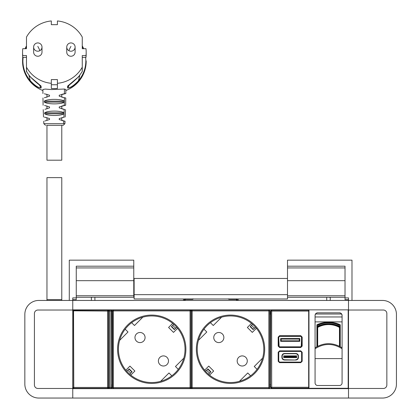 <?xml version="1.0" encoding="UTF-8"?>
<svg xmlns="http://www.w3.org/2000/svg" width="419" height="419" viewBox="0 0 419 419"><rect width="100%" height="100%" fill="white"/><g stroke="black" fill="none" stroke-linecap="round" stroke-linejoin="round"><path stroke-width="0.63" d="M69.287 300.444L69.287 260.157L133.776 260.157L133.776 266.196L76.258 266.196L76.258 297.893L72.77 297.893L72.77 300.444L348.508 300.444L348.508 297.893L345.02 297.893L345.02 299.637L348.508 299.637M72.77 309.856L308.971 309.856L308.971 388.287L348.184 388.287L348.184 309.856L348.508 309.856M112.02 311.946L112.512 311.946M190.949 311.946L191.3 311.946M269.736 311.946L270.564 311.946M348.184 311.946L348.508 311.946M111.779 312.296L112.512 312.296M190.949 312.296L191.3 312.296M269.736 312.296L270.564 312.296M348.184 312.296L348.508 312.296M111.779 313.517L112.512 313.517M190.949 313.517L191.3 313.517M269.736 313.517L270.564 313.517M348.184 313.517L348.508 313.517M112.02 314.041L112.512 314.041M190.949 314.041L191.3 314.041M269.736 314.041L270.564 314.041M348.184 314.041L348.508 314.041M72.77 398.05L72.77 388.465L37.914 388.465A3.488 3.488 0 0 1 34.426 384.977L34.426 313.517A3.488 3.488 0 0 1 37.914 310.029L72.77 310.029L72.77 300.444L38.784 300.444A13.942 13.942 0 0 0 24.841 314.386L24.841 384.108A13.942 13.942 0 0 0 38.784 398.05L348.508 398.05L348.508 300.444L382.495 300.444A13.942 13.942 0 0 1 396.437 314.386L396.437 384.108A13.942 13.942 0 0 1 382.495 398.05L348.508 398.05M72.77 388.638L348.508 388.638M112.02 386.548L112.512 386.548M190.949 386.548L191.3 386.548M269.736 386.548L270.564 386.548M348.184 386.548L348.508 386.548M111.779 386.198L112.512 386.198M190.949 386.198L191.3 386.198M269.736 386.198L270.564 386.198M348.184 386.198L348.508 386.198M111.779 384.977L112.512 384.977M190.949 384.977L191.3 384.977M269.736 384.977L270.564 384.977M348.184 384.977L348.508 384.977M112.02 384.453L112.512 384.453M190.949 384.453L191.3 384.453M269.736 384.453L270.564 384.453M348.184 384.453L348.508 384.453M348.508 314.386L348.184 314.386M348.508 384.108L348.184 384.108M345.02 297.893L345.02 266.196L287.502 266.196L287.502 260.157L351.991 260.157L351.991 300.444M345.02 297.275L287.502 297.275L287.502 280.672L345.02 280.672M287.502 266.196L287.502 280.672M287.502 267.935L345.02 267.935M287.502 294.662L134.122 294.662L134.122 298.967L287.502 298.967L287.502 295.746L345.02 295.746M76.258 297.275L133.776 297.275L133.776 280.672L76.258 280.672M76.258 295.746L133.776 295.746M76.258 267.935L133.776 267.935L133.776 280.672M72.77 299.637L76.258 299.637L76.258 297.893M133.776 266.196L133.776 267.935M348.508 310.029L383.364 310.029A3.488 3.488 0 0 1 386.852 313.517A3.488 3.488 0 0 0 383.364 310.029M348.508 388.465L383.364 388.465A3.488 3.488 0 0 0 386.852 384.977L386.852 313.517M34.426 384.977A3.488 3.488 0 0 0 37.914 388.465M72.77 388.465L72.77 310.029M37.914 310.029A3.488 3.488 0 0 0 34.426 313.517M348.184 377.655L348.508 377.655M348.184 380.274L348.508 380.274M348.184 318.22L348.508 318.22M348.184 320.839L348.508 320.839M383.364 388.465A3.488 3.488 0 0 0 386.852 384.977M184.318 298.962L184.318 300.444L184.318 298.962M237.306 300.444L237.306 299.402M237.107 298.941A0.869 0.754 180 0 1 237.306 299.423L237.306 300.271L236.436 299.281L236.436 300.444M185.193 300.444L185.193 299.281L184.318 300.271L184.318 299.402M329.428 297.275L330.156 297.637L330.298 297.275L330.203 300.444M133.776 282.202L134.122 282.202M287.502 278.457L134.122 278.457L134.122 294.662M133.776 296.846L134.122 296.846M91.332 297.275L91.421 300.444M92.201 297.275L91.468 297.637M174.54 329.397L174.325 329.612L171.366 326.652L171.581 326.438L174.54 329.397L176.703 327.234M173.744 324.275L171.581 326.438M175.116 325.553L175.425 325.862M126.758 371.26L129.136 368.882L132.095 371.842L129.717 374.219M128.036 372.632L128.345 372.941M172.675 323.374L168.585 327.464L173.513 332.393L177.604 328.302M125.857 370.192L129.948 366.101L134.876 371.03L130.786 375.12M167.019 364.525A5.054 5.054 0 0 0 167.008 357.376A5.054 5.054 0 0 0 159.859 357.386A5.054 5.054 0 0 0 159.869 364.535A5.054 5.054 0 0 0 167.019 364.525M136.447 333.964A5.054 5.054 0 0 0 136.447 341.113A5.054 5.054 0 0 0 143.597 341.113A5.054 5.054 0 0 0 143.597 333.964A5.054 5.054 0 0 0 136.447 333.964M185.02 349.247A33.29 33.29 0 0 0 151.73 315.957A33.29 33.29 0 0 0 118.441 349.247A33.29 33.29 0 0 0 151.73 382.537A33.29 33.29 0 0 0 185.02 349.247M119.651 340.348L128.005 331.995L125.176 329.166M142.832 317.167L134.478 325.521L131.65 322.693M183.81 358.145L175.456 366.499L178.285 369.328M160.629 381.327L168.983 372.973L171.811 375.801M190.949 387.591L190.074 387.591L190.074 310.903L113.387 310.903L113.387 387.591L190.074 387.591L190.074 388.465A0.869 0.869 0 0 0 190.949 387.591L190.949 310.903A0.869 0.869 0 0 0 190.074 310.029L190.074 310.903L190.949 310.903M190.074 388.465L113.387 388.465A0.869 0.869 0 0 1 112.512 387.591L112.512 310.903A0.869 0.869 0 0 1 113.387 310.029L190.074 310.029M253.327 329.397L253.113 329.612L250.153 326.652L250.368 326.438L253.327 329.397L255.49 327.234M252.531 324.275L250.368 326.438M253.904 325.553L254.213 325.862M205.546 371.26L207.924 368.882L210.883 371.842L208.505 374.219M206.824 372.632L207.133 372.941M251.463 323.374L247.372 327.464L252.301 332.393L256.391 328.302M204.645 370.192L208.735 366.101L213.664 371.03L209.573 375.12M245.806 364.525A5.054 5.054 0 0 0 245.796 357.376A5.054 5.054 0 0 0 238.647 357.386A5.054 5.054 0 0 0 238.657 364.535A5.054 5.054 0 0 0 245.806 364.525M215.235 333.964A5.054 5.054 0 0 0 215.235 341.113A5.054 5.054 0 0 0 222.384 341.113A5.054 5.054 0 0 0 222.384 333.964A5.054 5.054 0 0 0 215.235 333.964M263.808 349.247A33.29 33.29 0 0 0 230.518 315.957A33.29 33.29 0 0 0 197.229 349.247A33.29 33.29 0 0 0 230.518 382.537A33.29 33.29 0 0 0 263.808 349.247M198.438 340.348L206.792 331.995L203.964 329.166M221.62 317.167L213.266 325.521L210.438 322.693M262.598 358.145L254.244 366.499L257.072 369.328M239.417 381.327L247.77 372.973L250.599 375.801M269.736 387.591L268.862 387.591L268.862 310.903L192.174 310.903L192.174 387.591L268.862 387.591L268.862 388.465A0.869 0.869 0 0 0 269.736 387.591L269.736 310.903A0.869 0.869 0 0 0 268.862 310.029L268.862 310.903L269.736 310.903M268.862 388.465L192.174 388.465A0.869 0.869 0 0 1 191.3 387.591L191.3 310.903A0.869 0.869 0 0 1 192.174 310.029L268.862 310.029M108.469 310.83L107.594 309.955L109.511 309.955L108.641 310.83M108.641 387.664L109.511 388.539L107.594 388.539L108.469 387.664M108.641 387.439L109.511 387.439L109.511 388.308A0.869 0.869 180 0 1 108.641 387.439L108.641 311.055L109.511 311.055L109.511 310.186A0.869 0.869 180 0 0 108.641 311.055M107.594 309.955L107.594 310.186A0.869 0.869 0 0 1 108.469 311.055L108.469 387.439A0.869 0.869 180 0 1 107.594 388.308L107.594 388.539M112.02 312.296L112.02 310.814L111.15 309.94L110.909 311.055L109.511 311.055L109.511 387.439L110.909 387.439L111.15 388.554L73.54 388.554L72.67 387.68M111.15 388.554L112.02 387.68L111.779 311.055L110.909 311.055L110.909 387.439L111.779 387.439A0.869 0.869 135 0 1 110.909 388.308L109.511 388.539M111.15 309.94L73.54 309.94L72.67 310.814L107.594 311.055L107.594 387.439L108.469 387.439M112.02 387.68L112.02 386.198M112.02 384.977L112.02 313.517M72.77 387.58L73.786 387.439L73.786 388.308L107.594 388.308L107.594 387.439L73.786 387.439L73.54 309.94M61.776 94.354L61.776 97.114M61.776 106.028L61.776 108.793M61.776 117.708L61.776 120.473M61.776 125.333L61.776 160.194L46.965 160.194L46.965 125.333M46.572 94.244L46.965 94.354L46.965 97.114L46.635 97.213M46.609 105.934L46.965 106.028L46.965 108.793L46.483 108.935M46.478 117.577L46.965 117.708L46.965 120.473M61.776 300.444L61.776 177.625L46.965 177.625L46.965 299.632L61.776 299.632L46.965 299.632L46.965 300.444M64.028 113.821C60.493 116.047 48.143 116.053 44.671 113.795L64.07 113.795L63.908 117.2L59.231 118.577L59.22 119.541L65.05 121.243L64.919 123.689L63.18 125.333L46.64 125.333M42.921 93.542L42.916 89.488L45.32 89.079L51.527 89.566L64.421 89.032L65.825 89.488L65.82 93.542L59.231 95.218L59.22 96.187L64.385 97.768L64.322 102.21C60.687 104.436 47.724 104.457 44.294 102.116L64.447 102.116L61.776 103.236M62.169 94.244L64.39 93.756M64.547 93.725L65.82 93.542M62.106 97.213L65.778 97.999L65.647 105.242L59.231 106.897L59.22 107.866L64.646 109.495M64.474 97.784L65.778 97.999M62.132 105.934L64.18 105.468M64.463 105.42L65.647 105.242M63.819 109.328L62.258 108.935M64.165 109.401L64.07 113.795M63.908 117.2L64.4 117.111M63.452 117.294L62.263 117.577M65.05 121.243L63.971 121.039M63.662 120.971L61.808 120.483M44.341 117.111L45.289 117.294M44.864 113.926L46.965 114.785M44.713 112.758L46.965 111.789M44.561 105.468L49.51 106.897L49.521 107.866L44.922 109.328M44.419 102.21L46.965 103.236M44.356 97.768L49.521 96.187L49.51 95.218L44.351 93.756M64.065 112.79C60.676 110.537 47.939 110.527 44.629 112.826L44.671 113.795M64.343 101.047C60.776 98.811 47.619 98.784 44.273 101.147L44.294 102.116M44.833 117.2L49.51 118.577L49.521 119.541L44.765 121.039M85.659 57.382L85.853 60.813C85.764 68.391 83.271 75.053 78.39 80.799C73.817 85.586 70.272 87.948 67.763 87.89A51.417 50.636 180 0 0 69.491 84.601M83.355 48.698L82.26 46.409M68.035 85.675L67.606 88.032C70.203 88.184 73.88 85.864 78.631 81.077L78.39 80.799A57.901 57.021 180 0 0 79.793 75.284M40.837 85.822A51.417 50.636 0 0 0 40.978 86.073L40.706 85.675M28.948 75.284A57.901 57.021 0 0 0 30.351 80.799C34.929 85.586 38.469 87.948 40.978 87.89L41.135 86.214C38.538 84.47 34.861 81.307 30.11 76.724L30.351 76.567L30.11 76.724L26.528 71.581L26.806 71.481L26.528 71.581A0.351 0.346 0 0 1 26.481 71.413L26.481 57.382L22.752 57.382A31.807 31.325 180 0 1 22.563 53.946L22.563 52.129A31.807 31.325 180 0 1 22.752 48.698L26.481 48.698L26.481 41.434M39.25 84.601A51.417 50.636 0 0 0 40.978 87.89A0.351 0.346 0 0 0 41.135 88.032C38.538 88.184 34.861 85.864 30.11 81.077L30.351 80.799C25.47 75.053 22.977 68.391 22.888 60.813L23.082 57.382M25.386 48.698L26.481 46.415M30.11 81.077C25.171 75.268 22.657 68.533 22.563 60.875L22.752 55.565L26.481 55.565L26.481 67.113A0.351 0.346 0 0 0 26.528 67.276L26.528 71.581M25.061 48.698L26.481 45.797L25.061 48.698M65.825 90.541A31.807 31.325 180 0 0 86.178 61.315L86.178 60.875C86.084 68.533 83.57 75.268 78.631 81.077M83.68 48.698L82.26 45.797L83.68 48.698M85.989 55.565L82.26 55.565L82.26 71.413L82.26 57.382L85.989 57.382A31.807 31.325 180 0 0 86.178 53.946L86.178 52.129A31.807 31.325 180 0 1 85.989 55.565L85.989 57.382M86.178 52.129A31.807 31.325 180 0 0 85.989 48.698L82.26 48.698L82.26 41.434M42.916 90.541A31.807 31.325 180 0 1 22.563 61.315L22.762 57.382M67.805 85.947L78.631 76.729L82.213 71.586A0.351 0.351 0 0 0 82.26 71.413A0.351 0.346 180 0 1 82.213 71.581L78.631 76.724L78.39 76.567L78.631 76.724C73.88 81.307 70.203 84.47 67.606 86.214A0.351 0.346 0 0 0 67.763 86.073A51.417 50.636 180 0 0 67.904 85.822M82.26 67.113A0.351 0.346 180 0 1 82.213 67.276A31.807 31.325 180 0 1 57.419 83.313L57.419 88.456A31.807 31.325 180 0 1 51.322 88.456L51.322 83.313A31.807 31.325 180 0 1 26.528 67.276M57.419 84.743L51.322 84.743M40.936 85.947L30.11 76.729L26.528 71.586A0.351 0.351 0 0 1 26.481 71.413L26.481 67.113M26.481 48.698L26.481 37.15A0.351 0.346 180 0 1 26.528 36.987A31.807 31.325 180 0 1 51.322 20.95L51.322 24.669L51.322 20.95M22.752 55.565A31.807 31.325 180 0 1 22.563 52.129M57.419 24.669L57.419 20.95L57.419 24.669L51.322 24.669M57.419 20.95A31.807 31.325 180 0 1 82.213 36.987A0.351 0.346 0 0 1 82.26 37.15L82.26 48.698M51.322 83.313L51.322 79.594L57.419 79.594L57.419 83.313M75.111 47.106L75.111 52.129A4.185 4.122 180 0 1 68.925 55.748A4.185 4.122 180 0 1 66.747 52.129L66.747 47.106A4.185 4.122 180 0 0 68.925 50.72A4.185 4.122 180 0 0 75.111 47.106A4.185 4.185 0 0 0 72.911 43.424A4.185 4.185 0 0 0 66.747 47.106M39.815 50.72A4.185 4.122 0 0 0 41.994 47.106L41.994 52.129A4.185 4.122 180 0 1 39.815 55.748A4.185 4.122 180 0 1 33.63 52.129L33.63 47.106A4.185 4.122 0 0 0 39.815 50.72A4.185 0.346 -118.3 0 0 37.815 46.383M348.184 309.856L308.971 309.856M315.067 358.596L315.067 382.887A2.614 2.614 0 0 0 317.681 385.501L339.469 385.501A2.614 2.614 0 0 0 342.082 382.887L342.082 358.596L315.067 358.596L315.067 315.434A2.614 2.614 0 0 1 317.681 312.82L339.469 312.82A2.614 2.614 0 0 1 342.082 315.434L342.082 348.095M315.067 348.095L315.067 348.755C324.076 343.046 333.079 343.046 342.082 348.755L342.082 358.596M315.067 315.434L315.486 314.014L341.668 314.014L342.082 315.434M339.469 312.82L340.747 313.155M317.681 312.82L316.403 313.155M315.067 347.786C324.076 342.323 333.079 342.323 342.082 347.786M342.082 321.881L315.067 321.881M316.9 346.67L316.9 324.762A28.235 28.235 0 0 1 340.254 324.762L340.254 346.67M337.981 326.192L338.164 325.793A23.092 23.092 0 0 0 318.99 325.799L319.173 326.192A22.657 22.657 0 0 0 317.958 326.794A22.657 22.657 0 0 1 337.981 326.192L339.264 326.825L339.903 326.443L339.903 325.458L338.164 324.84A23.967 23.967 0 0 0 318.99 324.84L318.99 325.799L317.246 326.443A0.435 0.435 0 0 0 317.89 326.83L317.246 326.443A0.435 0.435 0 0 0 317.89 326.83L319.173 326.192M317.681 346.256L317.681 327.438L317.246 327.438L317.246 325.463L318.817 324.442A24.402 24.402 0 0 1 338.337 324.442L338.164 325.793L339.903 326.443A0.435 0.435 0 0 1 339.264 326.825L339.469 327.438L339.903 327.438L339.903 346.482M318.817 324.442L318.99 324.84L317.246 325.463M338.337 324.442L339.903 325.458M339.469 346.256L339.469 327.438A22.223 22.223 0 0 0 317.681 327.438L317.89 326.83M339.264 326.825A22.657 22.657 0 0 0 338.123 326.254A22.657 22.657 0 0 1 339.264 326.825A0.435 0.435 0 0 0 339.903 326.443L339.903 327.438M317.246 346.482L317.246 327.438M332.408 322.494L330.638 322.494M326.516 322.494L324.741 322.494M281.159 340.815L299.286 340.815L299.286 339.071L281.159 339.071L281.159 340.815L280.636 341.333L299.81 341.333L299.286 340.815M299.81 341.333L299.81 338.547L280.636 338.547L281.159 339.071M299.286 339.071L299.81 338.547M280.636 338.547L280.636 341.333M279.127 346.597L278.708 337.096L278.185 337.096L278.185 346.099L278.708 346.099L279.573 346.969L279.573 347.487L278.185 346.099M279.573 347.487L300.779 347.487L300.779 346.969L279.573 346.969L300.638 346.827L279.714 346.827L278.708 346.099L278.708 337.096L279.573 336.227L279.573 335.708L300.779 335.708L302.167 337.096L301.649 337.096L301.649 346.099L302.167 346.099L302.167 337.096M301.224 346.597L301.649 337.096L300.779 336.227L300.779 335.708M301.224 336.598L301.507 337.237L301.507 345.958L300.638 346.827L301.507 345.958M279.127 336.598L278.85 337.237L279.573 336.227L300.779 336.227L301.507 337.237M300.638 336.368L279.714 336.368M278.185 352.259L278.708 352.259L279.573 351.389L279.573 350.871L278.185 352.259L278.185 361.262L278.708 361.262L279.573 362.131L279.573 362.65L278.185 361.262M279.573 350.871L300.779 350.871L300.779 351.389L301.649 352.259L302.167 352.259L302.167 361.262L301.649 361.262L301.649 352.259L300.742 351.426L279.609 351.426L278.74 352.295L278.74 361.23L279.573 362.131L300.779 362.131L300.779 362.65L302.167 361.262M300.742 362.095L301.612 361.23L300.742 362.095L279.609 362.095M308.971 309.96L271.439 309.96L270.564 310.83L270.564 387.528L271.439 388.397L271.68 388.151L271.68 311.076L308.672 311.076L308.672 387.282L270.81 387.282L271.68 388.151L308.672 388.151L308.672 387.282L308.971 387.282M270.564 387.528L270.81 311.076L271.68 310.201L308.672 310.201L308.672 311.076L308.971 311.076M309.337 388.287L271.439 388.397M308.971 388.104L308.672 388.151L308.913 388.397M308.971 310.254L308.672 310.201L308.913 309.96M301.612 352.295L301.612 361.23M295.84 353.489L284.511 353.489C282.925 353.646 282.05 354.516 281.898 356.103L281.898 357.417C282.05 359.004 282.925 359.874 284.511 360.031L295.84 360.031L284.758 359.785C283.171 359.628 282.296 358.758 282.144 357.171L282.144 356.349C282.296 354.762 283.171 353.893 284.758 353.736L295.594 353.736C297.181 353.893 298.056 354.762 298.208 356.349L298.454 357.417L298.454 356.103C298.302 354.516 297.432 353.646 295.84 353.489L295.594 353.736M295.594 359.785C297.181 359.628 298.056 358.758 298.208 357.171M295.84 360.031C297.432 359.874 298.302 359.004 298.454 357.417M283.684 357.632L296.757 357.632L296.757 355.888L283.684 355.888L283.684 357.632M296.411 357.632L295.887 357.108L284.559 357.108L284.035 357.632M284.559 357.108L284.559 356.412L295.887 356.412L296.411 355.888M284.035 355.888L284.559 356.412M295.887 356.412L295.887 357.108M348.184 381.908A3.488 3.488 0 0 0 348.508 380.447A3.488 3.488 0 0 1 348.184 381.908A3.488 3.488 0 0 0 348.508 380.447L348.184 380.552M348.508 317.702A3.488 3.488 0 0 0 348.184 316.235A3.488 3.488 0 0 1 348.508 317.702L348.184 317.592M236.436 298.867L236.436 299.281A0.869 0.754 180 0 1 237.306 300.035M238.175 300.444L238.175 298.967M228.313 298.867A0.869 0.869 0 0 0 229.114 299.402L229.114 299.281A0.869 0.754 180 0 1 228.334 298.867M229.114 298.867L229.114 299.281L236.436 299.281M184.522 298.941A0.869 0.754 0 0 0 184.318 299.423M185.193 298.867L185.193 299.281A0.869 0.754 0 0 0 184.318 300.035M183.449 300.444L183.449 298.967M185.193 299.281L192.515 299.281A0.869 0.754 0 0 0 193.29 298.867M192.515 299.281L192.515 298.867M326.72 297.275L326.72 300.444M133.776 294.264L134.122 294.264M133.776 295.453L134.122 295.453M94.909 297.275L94.909 300.444M134.122 296.992L133.776 296.992M134.122 296.872L133.776 296.872M172.696 325.322L175.655 328.281M127.805 370.213L130.765 373.172M185.895 349.247A34.164 34.164 0 0 0 151.73 315.083A34.164 34.164 0 0 0 117.566 349.247A34.164 34.164 0 0 0 151.73 383.411A34.164 34.164 0 0 0 185.895 349.247M113.387 388.465L113.387 387.591L112.512 387.591M113.387 310.029L113.387 310.903L112.512 310.903M251.484 325.322L254.443 328.281M206.593 370.213L209.552 373.172M264.682 349.247A34.164 34.164 0 0 0 230.518 315.083A34.164 34.164 0 0 0 196.354 349.247A34.164 34.164 0 0 0 230.518 383.411A34.164 34.164 0 0 0 264.682 349.247M192.174 388.465L192.174 387.591L191.3 387.591M192.174 310.029L192.174 310.903L191.3 310.903M112.02 310.814L111.779 311.055A0.869 0.869 45 0 0 110.909 310.186L109.511 309.955M108.469 311.055L107.594 311.055L107.594 310.186L73.786 310.186A0.869 0.869 -45 0 0 72.916 311.055L72.916 387.439A0.869 0.869 45 0 0 73.786 388.308L73.54 388.554M64.919 123.689L43.822 123.689L45.561 125.333M64.421 89.032L64.416 93.751M64.322 102.21L64.264 105.457M63.751 120.991L63.63 123.689M44.629 112.826L64.112 112.826M44.273 101.147L64.468 101.147M22.888 60.813L22.563 60.875M82.213 71.586L82.213 67.276M67.606 88.032L67.606 86.214M41.135 88.032L41.135 86.214M70.926 46.383A4.185 0.346 118.3 0 0 68.925 50.72M342.082 316.963L315.067 316.963M300.779 347.487L302.167 346.099M279.573 335.708L278.185 337.096M300.779 350.871L302.167 352.259M300.779 362.65L279.573 362.65M270.564 310.83L271.68 311.076L271.439 309.96M279.609 351.426L300.742 351.426M278.74 352.295L278.74 361.23M229.114 299.402L236.436 299.402M185.193 299.402L192.515 299.402A0.869 0.869 0 0 0 193.316 298.867M128.921 369.097L131.88 372.056M207.709 369.097L210.668 372.056M65.526 109.642L65.249 116.974M43.822 123.689L43.691 121.243M42.963 97.999L43.094 105.242M43.215 109.642L43.492 116.974M41.994 47.106A4.185 4.185 0 0 0 35.83 43.424A4.185 4.185 0 0 0 33.63 47.106"/></g></svg>
